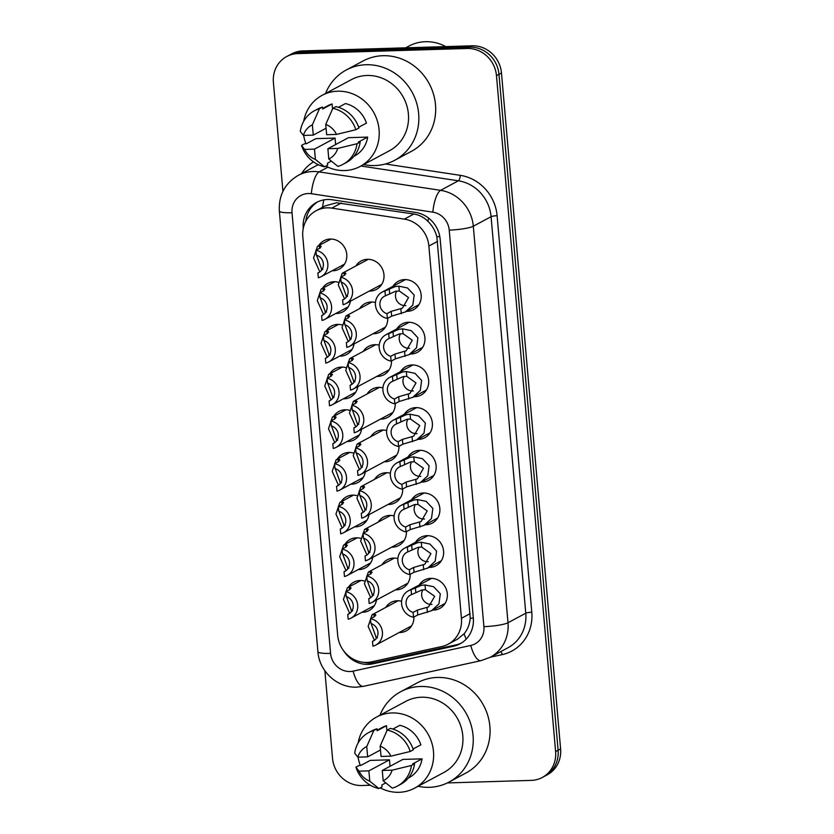 <?xml version="1.0" encoding="UTF-8"?>
<svg xmlns="http://www.w3.org/2000/svg" width="834" height="834" viewBox="0 0 834 834"><rect width="100%" height="100%" fill="white"/><g stroke="black" fill="none" stroke-linecap="round" stroke-linejoin="round"><path stroke-width="1.25" d="M415.468 542.34A16.127 14.97 61.8 0 1 420.784 537.336A16.127 14.97 61.8 0 1 427.018 535.678A16.127 14.97 61.8 0 1 442.927 547.698A16.127 14.97 61.8 0 1 436.026 565.765A16.127 14.97 61.8 0 1 429.791 567.422A16.127 14.97 61.8 0 1 428.926 567.422M396.796 328.93A16.127 14.97 61.8 0 1 402.113 323.926A16.127 14.97 61.8 0 1 408.347 322.268A16.127 14.97 61.8 0 1 424.256 334.288A16.127 14.97 61.8 0 1 417.354 352.355A16.127 14.97 61.8 0 1 411.12 354.012A16.127 14.97 61.8 0 1 410.255 354.012M400.539 371.61A16.127 14.97 61.8 0 1 405.845 366.606A16.127 14.97 61.8 0 1 412.079 364.948A16.127 14.97 61.8 0 1 427.988 376.968A16.127 14.97 61.8 0 1 421.087 395.035A16.127 14.97 61.8 0 1 414.852 396.692A16.127 14.97 61.8 0 1 413.987 396.692M411.735 499.649A16.127 14.97 61.8 0 1 417.042 494.656A16.127 14.97 61.8 0 1 423.286 492.998A16.127 14.97 61.8 0 1 439.184 505.008A16.127 14.97 61.8 0 1 432.293 523.085A16.127 14.97 61.8 0 1 426.059 524.742A16.127 14.97 61.8 0 1 425.194 524.742M408.003 456.969A16.127 14.97 61.8 0 1 413.31 451.976A16.127 14.97 61.8 0 1 419.544 450.318A16.127 14.97 61.8 0 1 435.452 462.328A16.127 14.97 61.8 0 1 428.561 480.405A16.127 14.97 61.8 0 1 422.327 482.052A16.127 14.97 61.8 0 1 421.451 482.052M404.271 414.289A16.127 14.97 61.8 0 1 409.577 409.286A16.127 14.97 61.8 0 1 415.812 407.628A16.127 14.97 61.8 0 1 431.72 419.648A16.127 14.97 61.8 0 1 424.829 437.714A16.127 14.97 61.8 0 1 418.595 439.372A16.127 14.97 61.8 0 1 417.719 439.372M393.064 286.239A16.127 14.97 61.8 0 1 398.371 281.246A16.127 14.97 61.8 0 1 404.615 279.588A16.127 14.97 61.8 0 1 420.513 291.598A16.127 14.97 61.8 0 1 413.622 309.675A16.127 14.97 61.8 0 1 407.388 311.332A16.127 14.97 61.8 0 1 406.523 311.332M419.21 585.02A16.127 14.97 61.8 0 1 424.516 580.016A16.127 14.97 61.8 0 1 430.751 578.358A16.127 14.97 61.8 0 1 446.659 590.378A16.127 14.97 61.8 0 1 439.758 608.445A16.127 14.97 61.8 0 1 433.524 610.102A16.127 14.97 61.8 0 1 432.658 610.102M374.529 479.383A16.127 14.97 61.8 0 1 379.845 474.379A16.127 14.97 61.8 0 1 386.079 472.722A16.127 14.97 61.8 0 1 390.395 473.232M402.686 488.985A16.127 14.97 61.8 0 1 395.087 502.808A16.127 14.97 61.8 0 1 388.853 504.466A16.127 14.97 61.8 0 1 387.987 504.466M378.271 522.063A16.127 14.97 61.8 0 1 383.577 517.059A16.127 14.97 61.8 0 1 389.812 515.402A16.127 14.97 61.8 0 1 394.128 515.923M406.419 531.665A16.127 14.97 61.8 0 1 398.819 545.488A16.127 14.97 61.8 0 1 392.585 547.146A16.127 14.97 61.8 0 1 391.719 547.146M382.003 564.743A16.127 14.97 61.8 0 1 387.31 559.75A16.127 14.97 61.8 0 1 393.544 558.092A16.127 14.97 61.8 0 1 397.87 558.603M410.161 574.345A16.127 14.97 61.8 0 1 402.561 588.178A16.127 14.97 61.8 0 1 396.327 589.826A16.127 14.97 61.8 0 1 395.452 589.826M367.064 394.013A16.127 14.97 61.8 0 1 372.371 389.019A16.127 14.97 61.8 0 1 378.605 387.362A16.127 14.97 61.8 0 1 382.931 387.873M395.222 403.614A16.127 14.97 61.8 0 1 387.622 417.448A16.127 14.97 61.8 0 1 381.388 419.106A16.127 14.97 61.8 0 1 380.523 419.106M363.332 351.333A16.127 14.97 61.8 0 1 368.638 346.339A16.127 14.97 61.8 0 1 374.873 344.682A16.127 14.97 61.8 0 1 379.199 345.193M391.49 360.934A16.127 14.97 61.8 0 1 383.89 374.768A16.127 14.97 61.8 0 1 377.656 376.415A16.127 14.97 61.8 0 1 376.78 376.415M370.796 436.703A16.127 14.97 61.8 0 1 376.113 431.699A16.127 14.97 61.8 0 1 382.347 430.042A16.127 14.97 61.8 0 1 386.663 430.553M398.954 446.294A16.127 14.97 61.8 0 1 391.354 460.128A16.127 14.97 61.8 0 1 385.12 461.786A16.127 14.97 61.8 0 1 384.255 461.786M359.6 308.653A16.127 14.97 61.8 0 1 364.906 303.649A16.127 14.97 61.8 0 1 371.14 302.002A16.127 14.97 61.8 0 1 375.456 302.513M387.747 318.254A16.127 14.97 61.8 0 1 380.148 332.078A16.127 14.97 61.8 0 1 373.913 333.736A16.127 14.97 61.8 0 1 373.048 333.736M355.857 265.973A16.127 14.97 61.8 0 1 361.174 260.969A16.127 14.97 61.8 0 1 367.408 259.311A16.127 14.97 61.8 0 1 383.317 271.331A16.127 14.97 61.8 0 1 376.415 289.398A16.127 14.97 61.8 0 1 370.181 291.056A16.127 14.97 61.8 0 1 369.316 291.056M385.735 607.423A16.127 14.97 61.8 0 1 391.042 602.429A16.127 14.97 61.8 0 1 397.276 600.772A16.127 14.97 61.8 0 1 401.602 601.283M413.893 617.024A16.127 14.97 61.8 0 1 406.294 630.858A16.127 14.97 61.8 0 1 400.059 632.516A16.127 14.97 61.8 0 1 399.184 632.516M318.661 245.696A16.127 14.97 61.8 0 1 323.967 240.703A16.127 14.97 61.8 0 1 330.201 239.045A16.127 14.97 61.8 0 1 346.11 251.055A16.127 14.97 61.8 0 1 339.219 269.132A16.127 14.97 61.8 0 1 332.974 270.779A16.127 14.97 61.8 0 1 332.109 270.779M322.393 288.376A16.127 14.97 61.8 0 1 327.699 283.383A16.127 14.97 61.8 0 1 333.934 281.725A16.127 14.97 61.8 0 1 338.177 282.215M350.343 301.23A16.127 14.97 61.8 0 1 342.951 311.812A16.127 14.97 61.8 0 1 336.717 313.469A16.127 14.97 61.8 0 1 335.841 313.469M326.125 331.067A16.127 14.97 61.8 0 1 331.432 326.063A16.127 14.97 61.8 0 1 337.666 324.405A16.127 14.97 61.8 0 1 341.919 324.895M354.075 343.91A16.127 14.97 61.8 0 1 346.683 354.492A16.127 14.97 61.8 0 1 340.449 356.149A16.127 14.97 61.8 0 1 339.584 356.149M329.857 373.747A16.127 14.97 61.8 0 1 335.174 368.743A16.127 14.97 61.8 0 1 341.408 367.085A16.127 14.97 61.8 0 1 345.651 367.575M357.807 386.601A16.127 14.97 61.8 0 1 350.416 397.172A16.127 14.97 61.8 0 1 344.181 398.829A16.127 14.97 61.8 0 1 343.316 398.829M333.59 416.427A16.127 14.97 61.8 0 1 338.906 411.423A16.127 14.97 61.8 0 1 345.14 409.775A16.127 14.97 61.8 0 1 349.383 410.265M361.549 429.281A16.127 14.97 61.8 0 1 354.148 439.852A16.127 14.97 61.8 0 1 347.914 441.509A16.127 14.97 61.8 0 1 347.048 441.509M337.332 459.107A16.127 14.97 61.8 0 1 342.638 454.113A16.127 14.97 61.8 0 1 348.873 452.455A16.127 14.97 61.8 0 1 353.116 452.945M365.282 471.961A16.127 14.97 61.8 0 1 357.89 482.542A16.127 14.97 61.8 0 1 351.646 484.189A16.127 14.97 61.8 0 1 350.78 484.189M341.064 501.787A16.127 14.97 61.8 0 1 346.371 496.793A16.127 14.97 61.8 0 1 352.605 495.135A16.127 14.97 61.8 0 1 356.848 495.625M369.014 514.641A16.127 14.97 61.8 0 1 361.622 525.222A16.127 14.97 61.8 0 1 355.388 526.88A16.127 14.97 61.8 0 1 354.513 526.88M344.796 544.477A16.127 14.97 61.8 0 1 350.103 539.473A16.127 14.97 61.8 0 1 356.337 537.815A16.127 14.97 61.8 0 1 360.59 538.305M372.746 557.321A16.127 14.97 61.8 0 1 365.355 567.902A16.127 14.97 61.8 0 1 359.12 569.559A16.127 14.97 61.8 0 1 358.255 569.559M348.529 587.157A16.127 14.97 61.8 0 1 353.845 582.153A16.127 14.97 61.8 0 1 360.079 580.495A16.127 14.97 61.8 0 1 364.322 580.985M376.478 600.011A16.127 14.97 61.8 0 1 369.087 610.582A16.127 14.97 61.8 0 1 362.853 612.239A16.127 14.97 61.8 0 1 361.987 612.239M448.129 644.192L457.512 639.157L464.069 633.798C467.624 629.524 469.678 624.332 470.23 618.234L436.849 236.741C435.244 230.757 432.293 225.649 427.988 221.396C424.016 217.393 419.304 214.932 413.852 214.025L336.571 202.766L325.072 205.946L316.107 210.752A28.46 26.407 -118.2 0 0 302.794 236.648L337.666 635.247A28.46 26.407 -118.2 0 0 371.495 661.873L441.739 646.548A28.46 26.407 -118.2 0 0 448.129 644.192A28.46 26.407 -118.2 0 0 461.442 618.296L428.874 246.04A28.46 26.407 -118.2 0 0 404.344 219.123L331.796 208.114A28.46 26.407 -118.2 0 0 327.116 207.833A28.46 26.407 -118.2 0 0 316.107 210.752M282.924 191.351L273.396 82.42A28.46 26.407 61.8 0 1 286.708 56.535A28.46 26.407 61.8 0 1 297.717 53.605L467.259 48.476A28.46 26.407 61.8 0 1 496.48 75.675L555.611 751.57L558.113 750.235A28.46 26.407 61.8 0 1 544.79 776.12A28.46 26.407 61.8 0 0 558.113 750.235L498.982 74.341L558.113 750.235L560.604 748.89A28.46 26.407 61.8 0 1 547.292 774.786L542.298 777.465A28.46 26.407 61.8 0 1 531.3 780.384L447.368 782.928M467.259 48.476L469.761 47.142A28.46 26.407 61.8 0 1 498.982 74.341A28.46 26.407 61.8 0 0 469.761 47.142L300.209 52.271L469.761 47.142L472.252 45.807A28.46 26.407 61.8 0 1 501.474 72.996L560.604 748.89M286.708 56.535L289.21 55.19A28.46 26.407 61.8 0 1 300.209 52.271A28.46 26.407 61.8 0 0 289.21 55.19L291.702 53.856A28.46 26.407 61.8 0 1 302.7 50.926L472.252 45.807M343.504 650.624A28.46 26.407 -118.2 0 0 372.829 663.833L453.602 646.214A28.46 26.407 -118.2 0 0 459.993 643.858A28.46 26.407 -118.2 0 0 473.316 617.963L440.185 239.358A28.46 26.407 -118.2 0 0 415.655 212.451L332.234 199.785A28.46 26.407 -118.2 0 0 327.543 199.503A28.46 26.407 -118.2 0 0 316.545 202.422A28.46 26.407 -118.2 0 0 303.222 228.318L303.242 228.464M305.786 221.25A28.46 26.407 61.8 0 1 317.806 201.797M370.4 785.253L361.748 785.513A28.46 26.407 61.8 0 1 332.526 758.314L324.864 670.765M555.611 751.57A28.46 26.407 61.8 0 1 542.298 777.465M461.223 643.15A28.46 26.407 61.8 0 1 456.094 644.87L375.331 662.498A28.46 26.407 61.8 0 1 363.832 662.352M346.412 596.644L351.229 609.935L352.688 610.842M349.717 613.344L343.42 599.458L347.34 587.793L349.248 587.24L351.104 588.168M350.645 587.511L350.061 589.471L345.787 591.765A14.23 13.208 -118.2 0 1 357.463 603.545A14.23 13.208 -118.2 0 1 351.041 618.109L374.393 605.578M349.748 613.334L347.768 614.397L348.185 619.203A14.23 13.208 -118.2 0 0 351.041 618.109M347.768 614.397A9.487 8.799 -118.2 0 0 348.8 613.928A9.487 8.799 -118.2 0 0 353.168 604.702A9.487 8.799 -118.2 0 0 346.214 596.581L345.787 591.765M375.383 614.47L372.068 614.752L368.148 626.417L374.445 640.314L372.496 641.356A9.487 8.799 -118.2 0 0 373.528 640.898A9.487 8.799 -118.2 0 0 377.896 631.661A9.487 8.799 -118.2 0 0 370.942 623.54L370.515 618.734L374.8 616.441L375.383 614.47L375.832 615.127M372.496 641.356L372.923 646.173A14.23 13.208 -118.2 0 0 375.769 645.078A14.23 13.208 -118.2 0 0 382.191 630.514A14.23 13.208 -118.2 0 0 370.515 618.734M371.14 623.603L375.957 636.895L377.416 637.812M413.091 612.417L417.365 610.123L428.572 606.912L434.67 596.331L425.444 589.753L421.733 590.034L411.527 594.611A9.487 8.799 -118.2 0 0 410.505 595.069A9.487 8.799 -118.2 0 0 406.137 604.296A9.487 8.799 -118.2 0 0 413.091 612.417L413.508 617.233L417.782 614.939L431.47 610.738L445.075 603.441M422.859 589.846A9.487 8.799 -118.2 0 0 423.015 599.573A9.487 8.799 -118.2 0 0 431.397 604.4A9.487 8.799 -118.2 0 0 431.981 604.369M413.508 617.233A14.23 13.208 -118.2 0 1 401.832 605.453A14.23 13.208 -118.2 0 1 408.264 590.889A14.23 13.208 -118.2 0 1 411.11 589.794L421.326 585.374L425.017 584.947L433.638 586.74L440.31 593.818L438.955 603.868L431.47 610.738M411.11 589.794L411.527 594.611M342.68 553.964L347.497 567.245L348.956 568.163M346.913 544.831L346.329 546.791L342.055 549.085A14.23 13.208 -118.2 0 1 353.731 560.865A14.23 13.208 -118.2 0 1 347.309 575.429A14.23 13.208 -118.2 0 1 344.452 576.523L344.035 571.707L346.016 570.644L339.678 556.768L343.608 545.113L345.516 544.56L347.371 545.478M344.035 571.707A9.487 8.799 -118.2 0 0 345.057 571.248A9.487 8.799 -118.2 0 0 349.425 562.022A9.487 8.799 -118.2 0 0 342.472 553.901L342.055 549.085M338.938 511.284L343.764 524.565L345.224 525.483M342.242 527.985L335.946 514.088L339.876 502.433L341.773 501.87L343.629 502.798M343.181 502.141L342.597 504.111L338.323 506.405A14.23 13.208 -118.2 0 1 349.999 518.185A14.23 13.208 -118.2 0 1 343.566 532.749L366.929 520.218M342.284 527.964L340.303 529.027L340.72 533.843A14.23 13.208 -118.2 0 0 343.566 532.749M340.303 529.027A9.487 8.799 -118.2 0 0 341.325 528.568A9.487 8.799 -118.2 0 0 345.693 519.342A9.487 8.799 -118.2 0 0 338.74 511.221L338.323 506.405M335.205 468.593L340.032 481.885L341.492 482.803M338.51 485.305L332.213 471.408L336.144 459.743L338.041 459.19L339.897 460.118M339.448 459.461L338.865 461.431L334.59 463.725A14.23 13.208 -118.2 0 1 346.266 475.505A14.23 13.208 -118.2 0 1 339.834 490.069L363.197 477.538M338.552 485.284L336.561 486.347L336.988 491.163A14.23 13.208 -118.2 0 0 339.834 490.069M336.561 486.347A9.487 8.799 -118.2 0 0 337.593 485.888A9.487 8.799 -118.2 0 0 341.961 476.652A9.487 8.799 -118.2 0 0 335.007 468.531L334.59 463.725M331.473 425.913L336.3 439.205L337.76 440.123M334.778 442.625L328.481 428.728L332.412 417.063L334.309 416.51L336.165 417.438M335.716 416.781L335.132 418.741L330.848 421.034A14.23 13.208 -118.2 0 1 342.524 432.825A14.23 13.208 -118.2 0 1 336.102 447.378L359.464 434.858M334.809 442.604L332.829 443.667L333.256 448.483A14.23 13.208 -118.2 0 0 336.102 447.378M332.829 443.667A9.487 8.799 -118.2 0 0 333.861 443.198A9.487 8.799 -118.2 0 0 338.229 433.972A9.487 8.799 -118.2 0 0 331.275 425.851L330.848 421.034M370.744 597.613L368.764 598.676A9.487 8.799 -118.2 0 0 369.796 598.207A9.487 8.799 -118.2 0 0 374.164 588.981A9.487 8.799 -118.2 0 0 367.2 580.86L366.783 576.044L371.057 573.75L371.641 571.79L372.1 572.447M370.713 597.634L364.416 583.737L368.336 572.072L371.641 571.79M368.764 598.676L369.181 603.493A14.23 13.208 -118.2 0 0 372.037 602.388A14.23 13.208 -118.2 0 0 378.459 587.834A14.23 13.208 -118.2 0 0 366.783 576.044M367.408 580.923L372.225 594.215L373.684 595.132M367.012 554.933L365.031 555.997A9.487 8.799 -118.2 0 0 366.053 555.527A9.487 8.799 -118.2 0 0 370.421 546.301A9.487 8.799 -118.2 0 0 363.468 538.18L363.051 533.364L367.325 531.07L367.909 529.11L368.367 529.767M366.97 554.944L360.674 541.058L364.604 529.392L367.909 529.11M365.031 555.997L365.448 560.802A14.23 13.208 -118.2 0 0 368.294 559.708A14.23 13.208 -118.2 0 0 374.727 545.144A14.23 13.208 -118.2 0 0 363.051 533.364M363.676 538.243L368.492 551.535L369.952 552.442M363.28 512.243L361.299 513.306A9.487 8.799 -118.2 0 0 362.321 512.847A9.487 8.799 -118.2 0 0 366.689 503.621A9.487 8.799 -118.2 0 0 359.735 495.5L359.318 490.684L363.593 488.39L364.177 486.43L364.625 487.077M363.238 512.264L356.942 498.367L360.872 486.712L364.177 486.43M361.299 513.306L361.716 518.122A14.23 13.208 -118.2 0 0 364.562 517.028A14.23 13.208 -118.2 0 0 370.994 502.464A14.23 13.208 -118.2 0 0 359.318 490.684M359.934 495.563L364.76 508.844L366.22 509.762M405.689 47.819L408.921 46.079A42.701 39.615 61.8 0 1 425.423 41.7A42.701 39.615 61.8 0 1 445.773 46.6M325.562 93.481A51.239 47.538 61.8 0 1 346.246 70.004A51.239 47.538 61.8 0 1 366.053 64.739A51.239 47.538 61.8 0 1 416.583 102.905A51.239 47.538 61.8 0 1 394.68 160.305A51.239 47.538 61.8 0 1 374.873 165.57A51.239 47.538 61.8 0 1 363.676 164.548M346.246 70.004L363.092 60.976A51.239 47.538 61.8 0 1 382.9 55.711A51.239 47.538 61.8 0 1 433.419 93.877A51.239 47.538 61.8 0 1 411.527 151.277L394.68 160.305M303.691 121.316A40.324 37.415 61.8 0 1 322.091 95.347A40.324 37.415 61.8 0 1 337.676 91.198A40.324 37.415 61.8 0 1 377.448 121.243A40.324 37.415 61.8 0 1 360.205 166.414A40.324 37.415 61.8 0 1 344.619 170.553A40.324 37.415 61.8 0 1 325.792 166.133M305.942 143.698A40.324 37.415 61.8 0 1 303.659 135.41M322.091 95.347L351.406 79.616A40.324 37.415 61.8 0 1 366.991 75.477A40.324 37.415 61.8 0 1 406.763 105.511A40.324 37.415 61.8 0 1 389.53 150.693L360.205 166.414M327.877 148.713L337.728 148.421A18.973 17.608 61.8 0 1 328.773 159.023L327.877 148.713L348.456 137.673L367.679 137.099A28.46 26.407 61.8 0 1 354.606 155.958L353.887 156.344M367.679 137.099L358.328 142.114L360.163 142.061A30.358 28.168 61.8 0 1 346.141 162.651L343.024 164.329A30.358 28.168 61.8 0 1 337.906 166.404L328.773 159.023M358.683 127.268L366.46 123.088A28.46 26.407 61.8 0 0 345.474 103.562L338.458 107.315M312.364 124.808L313.261 135.118L303.409 135.421A18.973 17.608 61.8 0 1 312.364 124.808L319.443 108.733L322.56 107.054L322.727 108.983L332.088 103.958L332.526 109.004M322.685 108.483L327.699 105.793A28.46 26.407 61.8 0 1 332.088 103.958M326.647 134.712L325.75 124.402A18.973 17.608 61.8 0 1 336.498 134.42L326.647 134.712M360.163 142.061L357.046 143.729A30.358 28.168 61.8 0 1 343.024 164.329M357.046 143.729L337.728 148.421M336.498 134.42L355.826 129.729L358.943 128.05A30.358 28.168 61.8 0 0 335.946 106.648L332.829 108.326A30.358 28.168 61.8 0 1 355.826 129.729M332.829 108.326L325.75 124.402M303.409 135.421L300.303 131.407A30.358 28.168 61.8 0 1 314.324 110.807A30.358 28.168 61.8 0 1 319.443 108.733M314.324 110.807L317.441 109.139A30.358 28.168 61.8 0 1 322.56 107.054M304.639 149.422L314.491 149.119L315.388 159.43A18.973 17.608 61.8 0 1 304.639 149.422L301.533 145.408L304.65 143.74L306.485 143.677L315.846 138.663L335.07 138.079L335.633 144.553M331.327 161.15L327.47 163.214L327.647 165.142L324.52 166.81A30.358 28.168 61.8 0 1 301.533 145.408M324.52 166.81L315.388 159.43M326.084 128.238L313.261 135.118M335.07 138.079L314.491 149.119M379.96 715.228A51.239 47.538 61.8 0 1 400.643 691.751A51.239 47.538 61.8 0 1 420.451 686.486A51.239 47.538 61.8 0 1 470.981 724.652A51.239 47.538 61.8 0 1 449.078 782.052A51.239 47.538 61.8 0 1 429.27 787.317A51.239 47.538 61.8 0 1 418.074 786.295M400.643 691.751L417.49 682.723A51.239 47.538 61.8 0 1 437.297 677.458A51.239 47.538 61.8 0 1 487.817 715.624A51.239 47.538 61.8 0 1 465.914 773.024L449.078 782.052M358.088 743.052A40.324 37.415 61.8 0 1 376.488 717.084A40.324 37.415 61.8 0 1 392.074 712.945A40.324 37.415 61.8 0 1 431.845 742.979A40.324 37.415 61.8 0 1 414.602 788.161A40.324 37.415 61.8 0 1 399.017 792.3A40.324 37.415 61.8 0 1 380.189 787.88M360.34 765.445A40.324 37.415 61.8 0 1 358.057 757.157M376.488 717.084L405.804 701.363A40.324 37.415 61.8 0 1 421.389 697.224A40.324 37.415 61.8 0 1 461.16 727.258A40.324 37.415 61.8 0 1 443.917 772.44L414.602 788.161M382.264 770.46L392.116 770.168A18.973 17.608 61.8 0 1 383.171 780.77L382.264 770.46L402.853 759.42L422.077 758.846A28.46 26.407 61.8 0 1 409.004 777.705L408.285 778.091M422.077 758.846L412.726 763.861L414.561 763.808A30.358 28.168 61.8 0 1 400.539 784.398L397.422 786.066A30.358 28.168 61.8 0 1 392.303 788.151L383.171 780.77M413.07 749.015L420.857 744.835A28.46 26.407 61.8 0 0 399.861 725.309L392.856 729.062M366.752 746.555L367.658 756.865L357.807 757.157A18.973 17.608 61.8 0 1 366.752 746.555L373.841 730.48L376.958 728.801L377.124 730.73L386.486 725.705L386.924 730.74M377.083 730.23L382.097 727.54A28.46 26.407 61.8 0 1 386.486 725.705M381.044 756.459L380.137 746.149A18.973 17.608 61.8 0 1 390.896 756.157L381.044 756.459M414.561 763.808L411.443 765.476A30.358 28.168 61.8 0 1 397.422 786.066M411.443 765.476L392.116 770.168M390.896 756.157L410.224 751.476L413.341 749.797A30.358 28.168 61.8 0 0 390.343 728.395L387.226 730.073A30.358 28.168 61.8 0 1 410.224 751.476M387.226 730.073L380.137 746.149M357.807 757.157L354.7 753.154A30.358 28.168 61.8 0 1 368.722 732.554A30.358 28.168 61.8 0 1 373.841 730.48M368.722 732.554L371.839 730.886A30.358 28.168 61.8 0 1 376.958 728.801M359.027 771.169L368.878 770.866L369.785 781.177A18.973 17.608 61.8 0 1 359.027 771.169L355.92 767.155L359.047 765.487L360.882 765.424L370.233 760.41L389.468 759.826L390.031 766.3M385.725 782.897L381.868 784.961L382.035 786.889L378.917 788.557A30.358 28.168 61.8 0 1 355.92 767.155M378.917 788.557L369.785 781.177M380.481 749.985L367.658 756.865M389.468 759.826L368.878 770.866M359.548 469.563L357.557 470.626A9.487 8.799 -118.2 0 0 358.589 470.168A9.487 8.799 -118.2 0 0 362.957 460.931A9.487 8.799 -118.2 0 0 356.003 452.82L355.576 448.004L359.861 445.71L360.444 443.74L360.893 444.397M359.506 469.584L353.209 455.687L357.14 444.032L360.444 443.74M357.557 470.626L357.984 475.443A14.23 13.208 -118.2 0 0 360.83 474.348A14.23 13.208 -118.2 0 0 367.262 459.784A14.23 13.208 -118.2 0 0 355.576 448.004M356.201 452.883L361.028 466.164L362.488 467.082M409.358 569.737L413.633 567.443L424.84 564.222L430.938 553.651L421.712 547.062L418.001 547.354L407.795 551.92A9.487 8.799 -118.2 0 0 406.763 552.389A9.487 8.799 -118.2 0 0 402.395 561.616A9.487 8.799 -118.2 0 0 409.358 569.737L409.775 574.553L414.05 572.26L427.738 568.058L441.342 560.761M419.116 547.156A9.487 8.799 -118.2 0 0 419.283 556.883A9.487 8.799 -118.2 0 0 427.665 561.72A9.487 8.799 -118.2 0 0 428.249 561.678M409.775 574.553A14.23 13.208 -118.2 0 1 398.099 562.773A14.23 13.208 -118.2 0 1 404.521 548.209A14.23 13.208 -118.2 0 1 407.378 547.114L417.594 542.694L421.285 542.267L429.906 544.049L436.578 551.138L435.223 561.188L427.738 568.058M407.378 547.114L407.795 551.92M405.616 527.057L409.901 524.763L421.107 521.542L427.206 510.971L417.97 504.382L414.269 504.674L404.063 509.24A9.487 8.799 -118.2 0 0 403.031 509.71A9.487 8.799 -118.2 0 0 398.662 518.936A9.487 8.799 -118.2 0 0 405.616 527.057L406.043 531.873L410.318 529.569L424.006 525.378L437.6 518.081M415.384 504.476A9.487 8.799 -118.2 0 0 415.541 514.203A9.487 8.799 -118.2 0 0 423.933 519.04A9.487 8.799 -118.2 0 0 424.516 518.998M406.043 531.873A14.23 13.208 -118.2 0 1 394.367 520.082A14.23 13.208 -118.2 0 1 400.789 505.529A14.23 13.208 -118.2 0 1 403.635 504.424L413.852 500.004L417.553 499.587L426.174 501.37L432.846 508.448L431.491 518.508L424.006 525.378M403.635 504.424L404.063 509.24M401.884 484.366L406.158 482.073L417.375 478.862L423.474 468.291L414.237 461.702L410.526 461.994L400.33 466.56A9.487 8.799 -118.2 0 0 399.298 467.019A9.487 8.799 -118.2 0 0 394.93 476.256A9.487 8.799 -118.2 0 0 401.884 484.366L402.311 489.183L406.585 486.889L420.273 482.688L433.868 475.401M411.652 461.796A9.487 8.799 -118.2 0 0 411.808 471.523A9.487 8.799 -118.2 0 0 420.19 476.36A9.487 8.799 -118.2 0 0 420.784 476.318M402.311 489.183A14.23 13.208 -118.2 0 1 390.625 477.402A14.23 13.208 -118.2 0 1 397.057 462.839A14.23 13.208 -118.2 0 1 399.903 461.744L410.119 457.324L413.82 456.896L422.442 458.69L429.114 465.768L427.748 475.818L420.273 482.688M399.903 461.744L400.33 466.56M398.152 441.686L402.426 439.393L413.643 436.182L419.731 425.601L410.505 419.022L406.794 419.314L396.588 423.881A9.487 8.799 -118.2 0 0 395.566 424.339A9.487 8.799 -118.2 0 0 391.198 433.565A9.487 8.799 -118.2 0 0 398.152 441.686L398.569 446.503L402.853 444.209L416.531 440.008L430.136 432.721M407.92 419.116A9.487 8.799 -118.2 0 0 408.076 428.843A9.487 8.799 -118.2 0 0 416.458 433.68A9.487 8.799 -118.2 0 0 417.052 433.638M398.569 446.503A14.23 13.208 -118.2 0 1 386.893 434.722A14.23 13.208 -118.2 0 1 393.325 420.159A14.23 13.208 -118.2 0 1 396.171 419.064L406.387 414.644L410.088 414.217L418.699 416.01L425.382 423.088L424.016 433.138L416.531 440.008M396.171 419.064L396.588 423.881M327.741 383.233L332.558 396.525L334.017 397.432M331.046 399.934L324.749 386.048L328.669 374.383L330.577 373.83L332.432 374.758M331.974 374.101L331.39 376.061L327.116 378.355A14.23 13.208 -118.2 0 1 338.792 390.135A14.23 13.208 -118.2 0 1 332.37 404.698L355.722 392.168M331.077 399.924L329.096 400.987L329.513 405.793A14.23 13.208 -118.2 0 0 332.37 404.698M329.096 400.987A9.487 8.799 -118.2 0 0 330.128 400.518A9.487 8.799 -118.2 0 0 334.497 391.292A9.487 8.799 -118.2 0 0 327.543 383.171L327.116 378.355M324.009 340.553L328.825 353.835L330.285 354.752M327.314 357.254L321.007 343.358L324.937 331.703L326.845 331.15L328.7 332.068M328.242 331.421L327.658 333.381L323.383 335.675A14.23 13.208 -118.2 0 1 335.059 347.455A14.23 13.208 -118.2 0 1 328.638 362.019L351.99 349.488M327.345 357.233L325.364 358.297L325.781 363.113A14.23 13.208 -118.2 0 0 328.638 362.019M325.364 358.297A9.487 8.799 -118.2 0 0 326.386 357.838A9.487 8.799 -118.2 0 0 330.754 348.612A9.487 8.799 -118.2 0 0 323.8 340.491L323.383 335.675M320.266 297.874L325.093 311.155L326.553 312.072M324.509 288.731L323.926 290.701L319.651 292.995A14.23 13.208 -118.2 0 1 331.327 304.775A14.23 13.208 -118.2 0 1 324.895 319.339A14.23 13.208 -118.2 0 1 322.049 320.433L321.632 315.617L323.613 314.554L317.274 300.678L321.205 289.023L323.102 288.47L324.958 289.388M321.632 315.617A9.487 8.799 -118.2 0 0 322.654 315.158A9.487 8.799 -118.2 0 0 327.022 305.932A9.487 8.799 -118.2 0 0 320.068 297.811L319.651 292.995M316.534 255.183L321.361 268.475L322.821 269.392M319.839 271.894L313.542 257.998L317.473 246.332L319.37 245.78L321.226 246.708M320.777 246.051L320.193 248.021L315.919 250.315A14.23 13.208 -118.2 0 1 327.595 262.095A14.23 13.208 -118.2 0 1 321.163 276.659L344.525 264.128M319.881 271.874L317.89 272.937L318.317 277.753A14.23 13.208 -118.2 0 0 321.163 276.659M317.89 272.937A9.487 8.799 -118.2 0 0 318.922 272.478A9.487 8.799 -118.2 0 0 323.29 263.242A9.487 8.799 -118.2 0 0 316.336 255.121L315.919 250.315M355.805 426.883L353.824 427.946A9.487 8.799 -118.2 0 0 354.857 427.488A9.487 8.799 -118.2 0 0 359.225 418.251A9.487 8.799 -118.2 0 0 352.271 410.13L351.844 405.324L356.128 403.031L356.712 401.06L357.161 401.717M355.774 426.904L349.477 413.007L353.397 401.342L356.712 401.06M353.824 427.946L354.252 432.763A14.23 13.208 -118.2 0 0 357.098 431.668A14.23 13.208 -118.2 0 0 363.52 417.104A14.23 13.208 -118.2 0 0 351.844 405.324M352.469 410.192L357.286 423.484L358.745 424.402M352.97 358.38L349.665 358.662L345.745 370.327L352.042 384.224L350.092 385.266A9.487 8.799 -118.2 0 0 351.124 384.797A9.487 8.799 -118.2 0 0 355.493 375.571A9.487 8.799 -118.2 0 0 348.529 367.45L348.112 362.634L352.386 360.34L352.97 358.38L353.428 359.037M350.092 385.266L350.509 390.083A14.23 13.208 -118.2 0 0 353.366 388.978A14.23 13.208 -118.2 0 0 359.788 374.424A14.23 13.208 -118.2 0 0 348.112 362.634M348.737 367.513L353.553 380.804L355.013 381.722M348.341 341.523L346.36 342.586A9.487 8.799 -118.2 0 0 347.382 342.117A9.487 8.799 -118.2 0 0 351.75 332.891A9.487 8.799 -118.2 0 0 344.796 324.77L344.379 319.954L348.654 317.66L349.238 315.7L349.696 316.357M348.299 341.533L342.003 327.647L345.933 315.982L349.238 315.7M346.36 342.586L346.777 347.392A14.23 13.208 -118.2 0 0 349.623 346.298A14.23 13.208 -118.2 0 0 356.055 331.734A14.23 13.208 -118.2 0 0 344.379 319.954M345.005 324.833L349.821 338.124L351.281 339.031M344.609 298.833L342.628 299.896A9.487 8.799 -118.2 0 0 343.65 299.437A9.487 8.799 -118.2 0 0 348.018 290.211A9.487 8.799 -118.2 0 0 341.064 282.09L340.647 277.274L344.922 274.98L345.505 273.02L345.954 273.667M344.567 298.853L338.27 284.957L342.201 273.302L345.505 273.02M342.628 299.896L343.045 304.712A14.23 13.208 -118.2 0 0 345.891 303.618A14.23 13.208 -118.2 0 0 352.323 289.054A14.23 13.208 -118.2 0 0 340.647 277.274M341.262 282.153L346.089 295.434L347.549 296.351M394.419 399.006L398.694 396.713L409.901 393.502L415.999 382.921L406.773 376.342L403.062 376.624L392.856 381.201A9.487 8.799 -118.2 0 0 391.834 381.659A9.487 8.799 -118.2 0 0 387.466 390.885A9.487 8.799 -118.2 0 0 394.419 399.006L394.836 403.823L399.111 401.529L412.799 397.328L426.403 390.031M404.188 376.436A9.487 8.799 -118.2 0 0 404.344 386.163A9.487 8.799 -118.2 0 0 412.726 390.99A9.487 8.799 -118.2 0 0 413.31 390.958M394.836 403.823A14.23 13.208 -118.2 0 1 383.16 392.043A14.23 13.208 -118.2 0 1 389.593 377.479A14.23 13.208 -118.2 0 1 392.439 376.384L402.655 371.964L406.346 371.537L414.967 373.33L421.639 380.408L420.284 390.458L412.799 397.328M392.439 376.384L392.856 381.201M390.687 356.327L394.962 354.033L406.168 350.822L412.267 340.241L403.041 333.652L399.33 333.944L389.124 338.51A9.487 8.799 -118.2 0 0 388.091 338.979A9.487 8.799 -118.2 0 0 383.723 348.205A9.487 8.799 -118.2 0 0 390.687 356.327L391.104 361.143L395.379 358.849L409.067 354.648L422.671 347.351M400.445 333.746A9.487 8.799 -118.2 0 0 400.612 343.472A9.487 8.799 -118.2 0 0 408.994 348.31A9.487 8.799 -118.2 0 0 409.577 348.268M391.104 361.143A14.23 13.208 -118.2 0 1 379.428 349.363A14.23 13.208 -118.2 0 1 385.85 334.799A14.23 13.208 -118.2 0 1 388.707 333.704L398.923 329.284L402.613 328.857L411.235 330.65L417.907 337.728L416.552 347.778L409.067 354.648M388.707 333.704L389.124 338.51M386.945 313.647L391.229 311.353L402.436 308.132L408.535 297.561L399.298 290.972L395.597 291.264L385.391 295.83A9.487 8.799 -118.2 0 0 384.359 296.299A9.487 8.799 -118.2 0 0 379.991 305.525A9.487 8.799 -118.2 0 0 386.945 313.647L387.372 318.463L391.646 316.159L405.334 311.968L418.929 304.671M396.713 291.066A9.487 8.799 -118.2 0 0 396.869 300.793A9.487 8.799 -118.2 0 0 405.261 305.63A9.487 8.799 -118.2 0 0 405.845 305.588M387.372 318.463A14.23 13.208 -118.2 0 1 375.696 306.672A14.23 13.208 -118.2 0 1 382.118 292.119A14.23 13.208 -118.2 0 1 384.964 291.014L395.18 286.594L398.881 286.177L407.503 287.959L414.175 295.038L412.82 305.098L405.334 311.968M384.964 291.014L385.391 295.83M341.314 203.016L331.796 208.114M439.82 236.595A28.46 4.451 175 0 1 436.849 236.741M427.988 221.396A28.46 8.715 -81.4 0 1 428.561 218.049M473.326 618.088A28.46 4.451 175 0 1 470.23 618.234M322.539 207.301A28.46 8.715 -81.4 0 1 323.832 199.889M466.216 639.105A28.46 10.269 -102.3 0 1 464.069 633.798M413.852 214.025L404.344 219.123M437.631 241.349L428.874 246.04M470.199 613.605L461.442 618.296M302.7 50.926L297.717 53.605M501.474 72.996L496.48 75.675M308.236 193.53A18.973 17.608 -118.2 0 0 292.025 212.743L330.577 653.376A18.973 17.608 -118.2 0 0 350.051 671.506A18.973 17.608 -118.2 0 0 353.126 671.13L470.772 645.453A18.973 17.608 -118.2 0 0 483.908 626.626L449.224 230.101A18.973 17.608 -118.2 0 0 432.867 212.159L311.363 193.717A18.973 17.608 -118.2 0 0 308.236 193.53M292.025 212.743A18.973 2.971 -5 0 1 279.359 211.054C278.587 195.271 284.863 183.397 298.165 175.411A37.947 35.216 61.8 0 1 312.844 171.512A37.947 35.216 61.8 0 1 319.088 171.898L327.908 167.165M279.359 211.054L317.91 651.688C319.172 671.318 337.405 688.144 356.869 687.133L363.416 686.33A18.973 6.839 -102.3 0 1 353.126 671.13M301.512 173.618A42.701 39.615 61.8 0 1 313.48 161.879M318.338 164.715A37.947 35.216 -118.2 0 0 315.94 165.872L298.165 175.411M385.464 163.985L460.305 175.348A42.701 39.615 61.8 0 1 497.106 215.714L531.79 612.229A42.701 39.615 61.8 0 1 502.235 654.607L490.361 657.202M311.363 193.717A18.973 5.817 -81.4 0 1 319.088 171.898L440.592 190.34L458.366 180.801L360.955 166.018M432.867 212.159A18.973 5.817 -81.4 0 1 440.592 190.34A37.947 35.216 61.8 0 1 473.305 226.222L491.08 216.684A37.947 35.216 -118.2 0 0 458.366 180.801A4.743 1.449 98.6 0 0 460.305 175.348M449.224 230.101A18.973 2.971 -5 0 0 473.305 226.222L508 622.737L525.774 613.209L491.08 216.684A4.743 0.74 175 0 1 497.106 215.714M483.908 626.626A18.973 2.971 -5 0 0 508 622.737A37.947 35.216 61.8 0 1 490.236 657.265L508.021 647.726A37.947 35.216 -118.2 0 0 525.774 613.209A4.743 0.74 175 0 1 531.79 612.229M502.235 654.607A4.743 1.71 77.7 0 0 500.89 651.552M363.416 686.33L481.051 660.653A18.973 6.839 -102.3 0 1 470.772 645.453M317.91 651.688A18.973 2.971 -5 0 0 330.577 653.376M456.094 644.87L453.602 646.214M375.331 662.498L372.829 663.833M351.395 611.739L351.229 609.935M349.467 589.794L349.248 587.24M375.957 636.895L376.124 638.708M373.976 614.199L374.195 616.753M425.017 584.947L425.444 589.753M427.008 607.642L427.425 612.437M417.365 610.123L417.782 614.939M415.384 587.501L415.812 592.317M347.653 569.059L347.497 567.245M345.735 547.114L345.516 544.56M343.921 526.379L343.764 524.565M342.003 504.424L341.773 501.87M340.189 483.699L340.032 481.885M338.27 461.744L338.041 459.19M336.456 441.019L336.3 439.205M334.538 419.064L334.309 416.51M372.225 594.215L372.381 596.029M370.244 571.519L370.463 574.073M368.492 551.535L368.649 553.338M366.512 528.839L366.731 531.394M364.76 508.844L364.917 510.658M362.769 486.159L362.998 488.714M361.028 466.164L361.185 467.978M359.037 443.469L359.266 446.023M421.285 542.267L421.712 547.062M423.276 564.962L423.693 569.758M413.633 567.443L414.05 572.26M411.652 544.811L412.069 549.627M417.553 499.587L417.97 504.382M419.533 522.272L419.961 527.078M409.901 524.763L410.318 529.569M407.92 502.131L408.337 506.947M413.82 456.896L414.237 461.702M415.801 479.592L416.229 484.398M406.158 482.073L406.585 486.889M404.188 459.451L404.605 464.267M410.088 414.217L410.505 419.022M412.069 436.912L412.486 441.718M402.426 439.393L402.853 444.209M400.445 416.771L400.873 421.587M332.724 398.329L332.558 396.525M330.796 376.384L330.577 373.83M328.982 355.649L328.825 353.835M327.064 333.704L326.845 331.15M325.25 312.969L325.093 311.155M323.331 291.014L323.102 288.47M321.517 270.289L321.361 268.475M319.599 248.334L319.37 245.78M357.286 423.484L357.452 425.298M355.305 400.789L355.524 403.343M353.553 380.804L353.71 382.618M351.573 358.109L351.792 360.663M349.821 338.124L349.978 339.928M347.841 315.429L348.059 317.983M346.089 295.434L346.246 297.248M344.098 272.749L344.327 275.303M406.346 371.537L406.773 376.342M408.337 394.232L408.754 399.027M398.694 396.713L399.111 401.529M396.713 374.091L397.14 378.907M402.613 328.857L403.041 333.652M404.605 351.552L405.022 356.347M394.962 354.033L395.379 358.849M392.981 331.4L393.398 336.217M398.881 286.177L399.298 290.972M400.862 308.861L401.29 313.667M391.229 311.353L391.646 316.159M389.249 288.72L389.666 293.537M481.051 660.653L490.236 657.265M347.34 587.793L360.945 580.495M372.068 614.752L398.152 600.772M375.769 645.078L411.6 625.854M408.264 590.889L431.616 578.358M347.309 575.429L370.661 562.898M343.608 545.113L357.213 537.815M339.876 502.433L353.48 495.135M336.144 459.743L349.738 452.455M332.412 417.063L346.006 409.765M368.336 572.072L394.409 558.092M372.037 602.388L407.868 583.174M364.604 529.392L390.677 515.402M368.294 559.708L404.136 540.495M360.872 486.712L386.945 472.722M364.562 517.028L400.403 497.804M357.14 444.032L383.213 430.042M360.83 474.348L396.661 455.124M404.521 548.209L427.884 535.678M400.789 505.529L424.152 492.998M397.057 462.839L420.419 450.318M393.325 420.159L416.677 407.628M328.669 374.383L342.274 367.085M324.937 331.703L338.541 324.405M324.895 319.339L348.258 306.808M321.205 289.023L334.809 281.725M317.473 246.332L331.067 239.045M353.397 401.342L379.48 387.362M357.098 431.668L392.929 412.444M349.665 358.662L375.748 344.682M353.366 388.978L389.197 369.764M345.933 315.982L372.006 301.991M349.623 346.298L385.464 327.084M342.201 273.302L368.274 259.311M345.891 303.618L381.732 284.394M389.593 377.479L412.945 364.948M385.85 334.799L409.213 322.268M382.118 292.119L405.48 279.588"/></g></svg>
